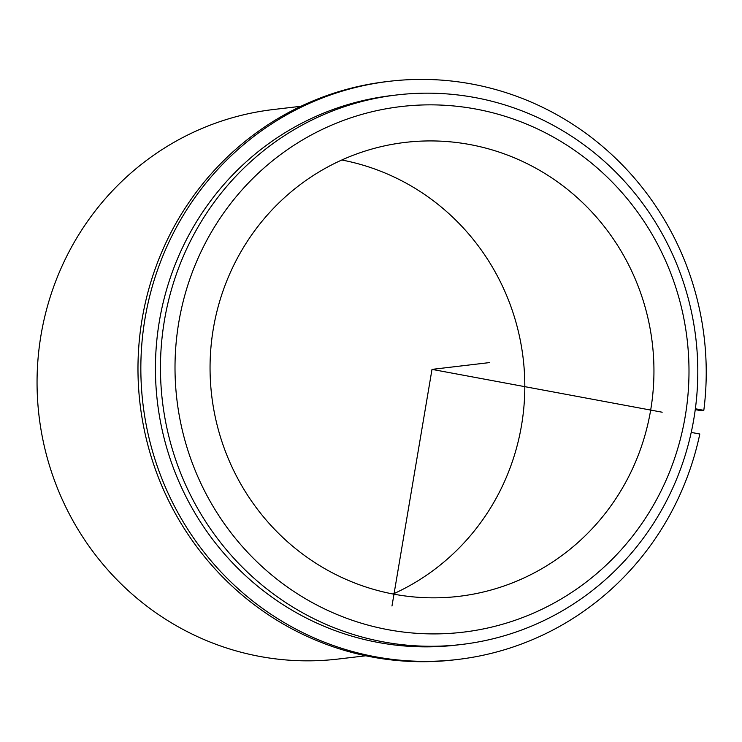 <?xml version="1.0" encoding="UTF-8"?>
<svg xmlns="http://www.w3.org/2000/svg" width="742" height="742" viewBox="0 0 742 742"><rect width="100%" height="100%" fill="white"/><g stroke="black" fill="none" stroke-linecap="round" stroke-linejoin="round"><path stroke-width="1.11" d="M341.802 160.003A228.545 221.858 -96.7 0 1 441.063 206.86A228.545 221.858 -96.7 0 1 393.056 594.017M570.208 191.612A228.545 221.858 -96.7 0 1 645.577 433.059A228.545 221.858 -96.7 0 1 458.806 596.355A228.545 221.858 -96.7 0 1 293.795 547.16A228.545 221.858 -96.7 0 1 218.426 305.704A228.545 221.858 -96.7 0 1 405.197 142.408A228.545 221.858 -96.7 0 1 570.208 191.612M461.58 644.473L456.553 645.067A276.664 268.567 -96.7 0 1 256.806 585.512A276.664 268.567 -96.7 0 1 165.568 293.229A276.664 268.567 -96.7 0 1 391.665 95.56L396.682 94.967A276.664 268.567 -96.7 0 1 596.429 154.522A276.664 268.567 -96.7 0 1 687.667 446.805A276.664 268.567 -96.7 0 1 461.58 644.473A276.664 268.567 -96.7 0 1 261.833 584.919A276.664 268.567 -96.7 0 1 170.595 292.636A276.664 268.567 -96.7 0 1 396.682 94.967M592.023 163.537A264.634 256.89 -96.7 0 1 633.093 535.529A264.634 256.89 -96.7 0 1 271.98 575.226A264.634 256.89 -96.7 0 1 230.91 203.234A264.634 256.89 -96.7 0 1 592.023 163.537M365.843 655.78L338.176 659.044A276.664 268.567 -96.7 0 1 138.429 599.49A276.664 268.567 -96.7 0 1 47.191 307.207A276.664 268.567 -96.7 0 1 273.288 109.538L300.946 106.273M695.254 409.621L700.94 410.678L703.815 410.335A291.096 282.572 83.3 0 0 389.402 81.295A291.096 282.572 83.3 0 0 142.909 403.518A291.096 282.572 83.3 0 0 457.675 659.471A291.096 282.572 83.3 0 0 699.808 434.005L691.229 432.41M389.402 81.295L386.526 81.629A291.096 282.572 83.3 0 0 140.043 403.861A291.096 282.572 83.3 0 0 454.8 659.814L457.675 659.471M703.815 410.335L695.375 408.768M662.179 412.218L432.002 369.386L391.98 606.019M432.002 369.386L489.395 362.606"/></g></svg>
